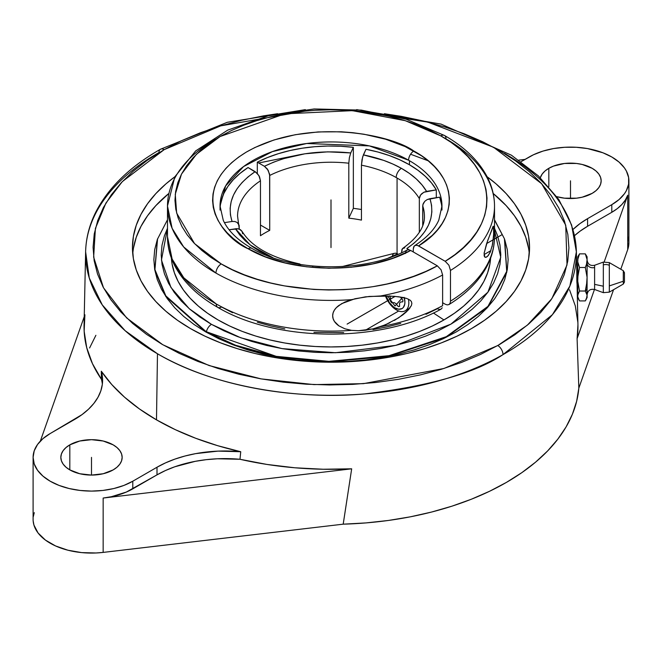 <?xml version="1.0" encoding="UTF-8"?>
<svg xmlns="http://www.w3.org/2000/svg" width="662" height="662" viewBox="0 0 662 662"><rect width="100%" height="100%" fill="white"/><g stroke="black" fill="none" stroke-linecap="round" stroke-linejoin="round"><path stroke-width="0.99" d="M401.412 168.338C412.939 174.876 421.33 182.555 426.576 191.376L423.812 192.27L421.462 193.949L419.89 196.167L419.336 198.6A93.433 53.945 0 0 0 397.068 178.028A93.433 53.945 0 0 0 396.199 177.532A7.472 4.262 -60.6 0 1 401.412 168.338L409.43 173.411L416.357 178.997L422.099 185.012L426.576 191.376L436.299 189.87L431.533 182.96L425.409 176.423L418.02 170.333L409.455 164.772A110.959 64.057 0 0 0 365.987 149.281L363.38 154.891L383.703 160.386L392.938 164.077L401.412 168.338A7.472 4.262 119.4 0 0 396.199 177.532A93.433 53.945 180 0 1 397.068 178.028L397.068 253.587L397.068 178.028A93.433 53.945 180 0 1 419.336 198.6L420.56 195.009L423.812 192.27L436.299 189.87A110.959 64.057 0 0 0 409.455 164.772L399.84 159.832L389.289 155.562L377.952 152.028L365.987 149.281L362.635 156.96L361.444 165.177A93.433 53.945 180 0 1 396.199 177.532A93.433 53.945 0 0 0 361.444 165.177L361.444 220.107L361.444 165.177L362.006 159.633L363.38 154.891C377.795 157.746 390.472 162.223 401.412 168.338M494.514 205.981A163.514 94.401 180 0 1 450.483 270.452L448.935 265.239L445.195 261.291C502.301 227.587 500.199 168.214 440.776 135.875A7.472 4.295 -60.3 0 1 444.483 135.487C464.484 146.923 478.758 160.792 487.306 177.085C492.081 186.419 494.481 196.06 494.514 206.006A163.514 94.401 180 0 0 446.031 138.912A7.472 4.295 119.7 0 0 444.483 135.487A7.472 4.295 119.7 0 0 440.776 135.875L405.334 120.691L352.283 110.653L284.809 113.847L220.107 136.521L196.498 154.229L181.496 174.106L175.264 194.247L176.646 213.09L194.562 243.616L221.224 263.923C277.461 297.652 379.334 298.554 437.334 265.834L410.721 250.468L392.839 258.213L372.747 263.89L351.166 267.274L328.873 268.267L306.655 266.811L285.297 262.98L265.578 256.897L248.184 248.78A7.472 4.27 -60.5 0 1 251.866 248.374A7.472 4.27 119.5 0 0 248.184 248.78C220.09 236.756 186.196 188.918 246.338 152.086C308.79 116.562 392.376 135.073 413.816 151.019A7.472 4.27 119.5 0 0 408.586 160.212L369.421 145.905L306.713 143.497L272.314 151.639L243.542 166.584L225.634 185.923L220.041 206.006A110.959 64.057 180 0 1 287.97 146.956A110.959 64.057 180 0 1 408.586 160.212A7.472 4.27 -60.5 0 1 413.816 151.019C458.989 175.322 461.248 220.148 418.583 245.925L416.555 245.221L414.743 245.61C426.667 237.865 434.686 229.366 438.807 220.132L441.959 206.006A110.959 64.057 180 0 0 409.455 160.709A110.959 64.057 0 0 0 408.586 160.212A110.959 64.057 180 0 1 409.455 160.709L409.455 164.772L409.455 160.709A110.959 64.057 0 0 1 441.959 205.932M414.842 245.552L413.692 246.868L413.287 248.97L414.189 246.09L415.645 245.254L417.548 245.445L445.195 261.291L454.885 254.671L463.433 247.538L470.748 239.975L476.772 232.031L481.448 223.797L484.733 215.332L486.587 206.734L487.009 198.062L485.982 189.415L483.517 180.867L479.644 172.492L474.389 164.366L467.811 156.58L459.966 149.182L450.93 142.264L440.776 135.875L429.373 129.975L417.035 124.737L403.853 120.236L389.984 116.495L375.536 113.558L360.666 111.456L345.506 110.198L330.206 109.809L314.913 110.289L299.778 111.63L284.95 113.823L270.551 116.843L256.748 120.666L243.649 125.25L231.402 130.555L220.107 136.521L209.879 143.1L200.818 150.233L193.014 157.837L186.535 165.848L181.454 174.189L177.805 182.77L175.637 191.525L174.967 200.354L175.794 209.184L178.119 217.922L181.909 226.487L187.147 234.795L193.759 242.772L201.703 250.327L210.88 257.402L221.224 263.923A7.472 4.295 119.7 0 0 215.969 273.092L183.672 246.951L172.103 228.282L167.486 206.006A163.514 94.401 180 0 1 215.382 139.252M428.082 160.75A163.514 94.401 0 0 1 428.099 160.758L410.581 154.238M389.901 322.766L380.6 326.664L373.087 328.857L358.448 330.735L351.53 330.363A163.514 94.401 0 0 1 216.251 303.966A163.514 94.401 0 0 0 351.53 330.363L344.861 328.791L338.87 325.845L334.401 321.384L333.11 318.654L332.672 315.757L333.11 312.853L334.393 310.106L336.362 307.631L341.724 303.618L354.989 298.744L369.272 296.444L389.935 296.079L398.714 296.783L406.758 298.463L410.134 300.167L411.367 301.524L411.872 303.395L411.367 305.612L408.545 309.75L398.656 317.818L385.317 324.843L373.087 328.857L365.416 330.23L398.714 310.999L365.416 330.23L358.448 330.735L351.53 330.363L344.861 328.791L338.87 325.845C334.765 322.924 332.696 319.556 332.672 315.757C332.696 311.992 334.765 308.558 338.861 305.463L344.852 302.054L351.53 299.663A163.514 94.401 180 0 1 215.969 273.092A163.514 94.401 180 0 1 167.486 206.006L167.486 236.706C167.519 246.769 169.977 256.508 174.851 265.934C183.473 282.186 197.789 295.997 217.798 307.383A7.472 4.286 -60.4 0 1 216.251 303.966A163.514 94.401 0 0 1 167.486 236.706L172.137 259.065L183.771 277.783L216.251 303.966A7.472 4.286 119.6 0 0 217.798 307.383A7.472 4.286 119.6 0 0 221.497 306.994L232.594 312.729M258.685 162.984L301.607 154.337M448.935 304.578L450.086 303.262L448.935 304.578L447.222 304.909L449.002 304.537C466.776 293.547 479.578 280.514 487.397 265.445C492.114 256.169 494.481 246.587 494.514 236.706A163.514 94.401 0 0 1 450.483 301.152A163.514 94.401 0 0 0 494.514 236.682M450.086 303.262L450.483 301.152L450.086 303.262M494.514 228.307L497.51 235.531L499.967 245.031L500.803 254.622L500 264.221L497.584 273.72L493.562 283.046L487.985 292.099L480.893 300.788L472.37 309.038L462.481 316.767L451.335 323.9L439.03 330.363L425.691 336.106L411.441 341.071L396.422 345.2L380.774 348.46L364.646 350.827L348.187 352.267L331.571 352.763L314.955 352.325L298.488 350.951L282.326 348.651L266.637 345.448L251.568 341.377L237.261 336.478L223.855 330.785L210.93 324.057L199.758 316.933L189.845 309.22L181.28 300.987L174.164 292.298L168.545 283.253L164.49 273.944L162.033 264.436L161.197 254.845L162 245.246L164.416 235.746L167.486 228.307L161.445 260.034L170.92 287.424L189.208 308.666L211.476 324.363A7.472 4.295 119.8 0 0 206.412 331.761A176.994 102.188 180 0 1 205.849 331.43A183.928 106.193 120 0 0 205.741 331.927A183.928 106.193 -60 0 1 205.849 331.43L165.823 295.881L154.925 269.583L157.581 238.75L154.933 269.616L165.848 295.922L205.849 331.43A176.994 102.188 0 0 0 206.412 331.761L235.672 345.274L276.451 356.388L329.088 361.353L389.239 355.668L446.486 336.61L488.068 306.283L506.736 271.321L504.419 238.75L506.72 271.428L487.911 306.456L446.155 336.776L388.826 355.759L328.716 361.353L276.211 356.346L206.412 331.761A7.472 4.295 -60.2 0 1 211.476 324.363L240.778 337.786L282.045 348.601L335.444 352.73L395.727 345.365L450.979 324.107L487.911 292.199L500.745 257.303L493.529 226.346M205.741 331.927L165.765 296.477L154.809 270.22L157.349 239.404L154.709 249.591L153.857 259.612L154.709 269.641L157.258 279.563L161.487 289.302L167.345 298.752L174.776 307.822L183.713 316.436L194.065 324.496L205.741 331.927L218.625 338.671L232.585 344.645L247.497 349.809L263.211 354.104L279.579 357.48L296.444 359.921L313.639 361.394L331 361.882L348.361 361.394L365.556 359.921L382.421 357.48L398.789 354.104L414.503 349.809L429.415 344.645L443.374 338.671L456.259 331.927L467.935 324.496L478.287 316.436L487.224 307.822L494.655 298.752L500.513 289.302L504.742 279.563L507.291 269.641L508.143 259.612L507.291 249.591L504.742 239.661L506.819 272.115L487.836 307.151L445.882 337.463L388.337 356.379L328.071 361.874L275.491 356.735L234.845 345.506L205.741 331.927M384.399 113.723L401.338 116.355L423.217 120.956L444.219 126.765L464.128 133.732L482.772 141.792L499.951 150.862L515.524 160.866L529.319 171.69L541.218 183.25L551.107 195.422L558.885 208.091L564.479 221.141L567.839 234.447L568.923 247.878L567.739 261.3L564.281 274.598L558.587 287.631L550.718 300.283L540.738 312.431L528.756 323.958L514.879 334.757L499.239 344.712L480.413 354.484L461.596 362.404L441.529 369.222L420.411 374.882L398.425 379.318L375.801 382.487L352.747 384.374L329.477 384.945L306.233 384.2L283.22 382.148L260.663 378.805L238.783 374.212L217.781 368.395L197.872 361.427L179.228 353.367L162.049 344.298L146.476 334.302L132.681 323.47L120.782 311.918L110.893 299.745L103.115 287.068L97.521 274.018L94.161 260.72L93.077 247.29L94.261 233.86L97.719 220.57L103.413 207.529L111.282 194.876L121.262 182.729L133.244 171.201L147.121 160.411L164.201 149.629L122.271 181.653L105.945 203.019L95.411 228.382L93.648 257.129L103.487 287.771L126.632 317.917L162.753 344.712L209.101 365.548L261.151 378.896L313.945 384.597L363.438 383.662L443.904 368.494L497.799 345.539A7.472 4.278 60.4 0 1 503.037 354.609C475.035 373.12 428.844 386.227 364.464 393.931C300.896 399.831 215.456 388.006 157.473 353.765L125.159 330.71L102.238 304.859L89.279 278.015L85.621 251.833A245.395 141.676 180 0 1 158.963 152.541A7.472 4.278 -119.6 0 1 160.51 149.231A7.472 4.278 60.4 0 1 164.201 149.629L181.587 140.683L200.404 132.764L220.471 125.937L241.589 120.285L263.575 115.85L277.601 113.723M594.608 289.368L594.608 267.489A5.602 4.576 -0 0 1 587.086 263.195A5.602 4.576 180 0 0 594.608 267.489L594.608 284.37L603.33 286.207L603.33 262.251M609.321 262.773L609.321 265.33A7.116 5.809 180 0 0 603.33 264.899L603.33 262.094L609.321 262.624L609.321 285.901L623.29 281.242L623.29 270.75M624.456 281.938L624.456 274.68M624.456 272.777L624.456 273.563A2.334 1.903 180 0 0 623.29 271.917L623.29 270.684L624.456 272.711M348.808 218.146A93.433 53.945 180 0 1 361.444 220.107A93.433 53.945 180 0 0 348.808 218.146L348.808 163.216L348.808 218.146L353.351 208.356L353.351 147.328A110.959 64.057 0 0 0 257.303 162.182L257.303 173.378L257.303 162.182L264.419 166.294L273.538 162.182L283.402 158.698L304.884 153.799L327.731 151.838L350.744 152.939L353.351 147.328L340.607 146.252L327.731 146.037L314.897 146.691L302.286 148.197L290.055 150.531L278.379 153.675L267.415 157.573L257.303 162.182L264.419 166.294C289.608 154.105 318.381 149.653 350.744 152.939L353.351 147.328L353.351 208.356L348.808 218.146M269.715 175.455A93.433 53.945 180 0 1 348.808 163.216L349.379 157.672L350.744 152.939L349.379 157.672L348.808 163.216A93.433 53.945 0 0 0 269.715 175.455L268.16 170.233L264.419 166.294L267.357 169.009L269.616 174.197L269.715 230.384L269.715 175.455M260.464 235.722A93.433 53.945 180 0 1 269.715 230.384L260.464 225.047L269.715 230.384A93.433 53.945 180 0 0 260.464 235.722L260.464 180.792L260.464 235.722M238.725 224.195L237.153 222.465L239.139 225.279L239.28 229.11L237.567 216.176A93.433 53.945 180 0 1 260.464 180.792L259.57 176.878L257.195 173.262L248.051 167.527A110.959 64.057 0 0 0 220.107 207.967M237.567 216.011A93.433 53.945 0 0 1 260.464 180.792L258.916 175.579L255.168 171.632C234.067 186.171 226.354 202.787 232.039 221.472L234.803 221.505L237.153 222.465L234.803 221.505L232.039 221.472L224.435 222.647L232.039 221.472L230.426 214.86L230.144 208.182L231.179 201.529L233.529 194.992L237.153 188.653L242.019 182.596L248.051 176.886L255.168 171.632L248.051 167.527L240.074 173.361L233.314 179.692L227.877 186.436L223.822 193.494L221.216 200.776M361.444 209.506A110.959 64.057 0 0 0 353.351 208.356A110.959 64.057 0 0 1 361.444 209.506M394.353 320.433L402.802 314.905L406.733 311.587L411.367 305.612L411.872 303.395L411.367 301.524L410.134 300.167L406.758 298.463L402.852 297.445L394.403 296.353L380.6 295.955A163.514 94.401 180 0 0 442.621 274.987L441.074 269.782L437.334 265.834L441.074 269.782L442.621 274.987L442.621 305.695A163.514 94.401 0 0 1 380.6 326.664A163.514 94.401 0 0 0 442.621 305.695L442.621 274.987A163.514 94.401 180 0 1 380.6 295.955L365.416 296.849L351.53 299.663A163.514 94.401 180 0 1 215.969 273.092A7.472 4.295 -60.3 0 1 221.224 263.923L232.312 269.682L244.311 274.804L257.096 279.24L270.551 282.955L284.561 285.91L313.73 289.435L328.617 289.981L343.528 289.699L358.316 288.599L372.863 286.687L387.022 283.981L400.675 280.506L413.684 276.302L425.947 271.395L437.334 265.834L410.721 250.468L408.694 249.764L406.981 250.087L408.694 249.764L410.721 250.468C366.731 274.697 290.643 273.903 248.184 248.78L240.289 243.856L233.264 238.51L227.174 232.792L222.093 226.76L218.055 220.471L215.109 213.983L213.272 207.355L212.576 200.652L213.015 193.949L214.596 187.305L217.293 180.776L221.091 174.437L225.941 168.338L231.808 162.546L238.626 157.109L246.338 152.086L254.862 147.527L274.018 139.955L295.368 134.692L318.091 131.928L341.302 131.788L352.821 132.698L364.125 134.254L385.673 139.243L405.119 146.567L421.545 155.827L428.438 161.031L434.438 166.601L439.485 172.476L443.54 178.599L446.552 184.921L448.505 191.376L449.382 197.913L449.167 204.475L447.86 210.988L445.485 217.401L442.059 223.648L437.607 229.681L432.178 235.44L418.583 245.925L445.195 261.291L448.935 265.239L450.483 270.452L450.483 301.152L450.483 270.452A163.514 94.401 180 0 0 494.514 206.006L494.514 236.706M492.586 244.319L490.153 252.437L487.555 256.335L485.651 257.361L484.758 257.055L484.137 253.256L487.555 240.869L493.356 226.205L493.794 232.718L492.586 244.319M493.62 226.528L493.62 235.854L492.089 246.653M493.008 226.52L486.603 243.674L484.137 253.256A11.676 6.744 60 0 1 484.195 254.498L490.906 250.625L484.195 254.498A11.676 6.744 60 0 1 484.137 255.656A11.676 6.744 -120 0 0 484.137 253.256L484.394 256.533L485.651 257.361L486.603 257.055L488.473 255.292L490.906 250.625M443.937 319.936L433.403 313.002L443.937 319.936L432.327 326.018L419.733 331.405L406.294 336.056L392.119 339.929L377.365 342.974L362.155 345.175L346.656 346.499L331 346.946L315.344 346.499L299.845 345.175L284.635 342.974L269.881 339.929L255.706 336.056L242.267 331.405L229.673 326.018L218.063 319.936L207.537 313.234L198.203 305.968L190.143 298.206L183.44 290.022L178.161 281.499L174.354 272.727L172.054 263.774L171.392 258.114A159.716 92.208 0 0 0 272.595 340.558A159.716 92.208 0 0 0 443.937 319.936A159.716 92.208 0 0 0 490.608 258.114L489.946 263.774L487.646 272.727L483.839 281.499L478.56 290.022L471.857 298.206L463.797 305.968L454.463 313.234L443.937 319.936M408.462 299.15A17.518 10.112 60 0 1 405.194 310.801A17.518 10.112 60 0 1 396.439 309.932A17.518 10.112 -120 0 0 408.462 299.15M404.275 297.751A14.018 8.093 60 0 1 395.007 307.896L396.439 309.932L389.496 302.791L385.847 295.55M69.816 444.864A30.659 17.7 180 0 1 103.231 441.024A30.659 17.7 180 0 1 122.156 457.376A30.659 17.7 180 0 1 113.177 469.896L103.231 473.735L91.497 475.084L79.763 473.735L69.816 469.896L69.816 444.864L79.763 441.024L91.497 439.676L103.231 441.024L113.177 444.864L116.992 447.545L119.822 450.607L121.568 453.925L122.156 457.376L121.568 460.835L119.822 464.153L116.992 467.215L113.177 469.896A30.659 17.7 180 0 1 79.763 473.735A30.659 17.7 180 0 1 60.838 457.376L61.425 453.925L63.171 450.607L66.01 447.545L69.816 444.864L69.816 469.896L66.01 467.215L63.171 464.153L61.425 460.835L60.838 457.376A30.659 17.7 180 0 1 69.816 444.864M548.823 168.314A30.659 17.7 180 0 1 582.237 164.474A30.659 17.7 180 0 1 601.162 180.825A30.659 17.7 180 0 1 592.184 193.345L582.237 197.185L576.486 198.186L564.521 198.186L556.825 196.672A30.659 17.7 180 0 0 592.184 193.345L595.99 190.664L598.829 187.603L600.575 184.284L601.162 180.825L600.575 177.375L598.829 174.056L595.99 170.995L592.184 168.314L582.237 164.474L576.486 163.464L564.521 163.464L553.465 166.112L548.823 168.314L548.823 186.634L548.823 168.314L545.008 170.995L542.178 174.056L540.316 177.73A30.659 17.7 180 0 1 548.823 168.314M504.527 153.394A245.395 141.676 180 0 1 576.379 251.833A245.395 141.676 180 0 1 503.037 354.609A245.395 141.676 180 0 1 157.473 353.765L156.489 419.857A246.802 142.487 0 0 0 240.736 451.724L239.983 459.279A246.959 142.587 0 0 0 351.679 468.812L343.189 524.172A248.126 143.257 0 0 0 578.828 388.131L577.098 338.671A246.959 142.587 0 0 0 577.943 324.976L577.049 283.22M577.943 324.843L577.098 338.671L578.828 388.131L613.558 289.691L578.828 388.131L576.652 401.255L572.407 414.197L566.118 426.866L557.834 439.146L547.631 450.938L535.599 462.134L521.838 472.643L506.455 482.383L489.59 491.262L471.377 499.214L451.989 506.157L431.566 512.049L410.299 516.832L388.354 520.464L365.929 522.914L343.206 524.172L351.679 468.812L323.23 469.242L294.88 467.786L267.001 464.443L239.983 459.279L217.409 458.774L206.205 459.676L195.257 461.331L174.743 466.793L165.459 470.533L157.002 474.869L157.002 467.24L132.789 481.216L132.789 488.846L157.002 474.869L126.343 492.065L111.365 496.715L103.156 498.047L351.679 468.812L103.156 498.047L103.156 552.406L343.189 524.172L103.156 552.406L103.156 498.047A58.397 33.712 0 0 0 132.789 488.846L132.789 481.216L157.002 467.24A96.197 55.534 180 0 1 240.736 451.724L239.983 459.279A96.197 55.534 0 0 0 157.002 474.869L157.002 467.24L165.533 462.87L174.909 459.105L184.979 456.019L195.621 453.636L217.98 451.12L240.736 451.724L217.649 445.675L195.762 438.294L175.306 429.663L156.489 419.857L139.508 408.992L124.547 397.183L111.77 384.548L101.303 371.217A96.197 55.534 180 0 1 102.593 380.286A96.197 55.534 180 0 1 74.417 419.559L50.204 433.536L81.989 414.635L88.501 409.224L93.863 403.406L97.984 397.266L100.823 390.886L102.337 384.357L102.494 377.77L101.303 371.217A246.802 142.487 0 0 0 156.489 419.857L157.473 353.765A245.395 141.676 180 0 1 85.621 251.833C85.944 238.237 89.329 225.006 95.775 212.138C108.378 187.594 129.951 166.625 160.51 149.231L227.306 122.296L305.364 109.627M576.859 281.623L576.801 271.544L576.842 280.754L577.744 280.754L576.842 280.754L576.859 281.623M576.941 283.137L576.892 282.318M577.007 281.4L577.007 282.715M190.598 328.642A198.55 114.634 180 0 1 132.45 247.58A198.55 114.634 180 0 1 174.859 176.771L165.905 183.895L155.893 193.544L147.56 203.714L140.998 214.306L136.264 225.221L133.401 236.342L132.45 247.58L133.401 258.817L136.264 269.947L140.998 280.862L147.56 291.454L155.893 301.615L165.905 311.272L177.515 320.3L190.598 328.642L205.038 336.197L220.694 342.899L237.401 348.675L255.019 353.491L273.365 357.281L292.265 360.012L311.537 361.659L331 362.213L350.463 361.659L369.735 360.012L388.635 357.281L406.981 353.491L424.599 348.675L441.306 342.899L456.962 336.197L471.402 328.642L484.485 320.3L496.095 311.272L506.107 301.615L514.44 291.454L521.002 280.862L525.736 269.947L528.599 258.817L529.55 247.58L528.599 236.342L525.736 225.221L521.002 214.306L514.44 203.714L506.107 193.544L496.095 183.895L487.141 176.771A198.55 114.634 180 0 1 529.55 247.58A198.55 114.634 180 0 1 406.981 353.491A198.55 114.634 180 0 1 190.598 328.642M168.81 193.486A198.55 114.634 0 0 0 132.723 253.596L133.401 248.374L136.264 237.253L140.998 226.338L147.56 215.746L155.893 205.576L168.81 193.486M586.863 294.102L587.086 289.253L585.307 291.023L586.863 294.102M603.33 262.094L594.608 265.272L594.608 267.489L594.608 265.396M623.29 284.006L623.29 271.917A2.334 1.903 -0 0 1 624.456 273.563L624.456 281.987M624.456 273.563L624.456 281.193M603.33 292.513L603.33 264.899A7.116 5.809 -0 0 1 609.321 265.33L609.321 292.141L623.29 284.072L623.29 281.242L609.321 285.901L609.321 291.992M609.321 292.141L603.33 292.662L603.33 286.207L594.608 284.37L594.608 289.493C590.297 288.673 587.79 290.428 587.086 294.764M587.086 256.98L587.086 259.545L587.086 256.823L585.307 253.852L587.086 259.545L586.863 263.253L585.307 267.498L587.086 277.312L587.086 261.804L587.086 281.209L585.307 291.023L587.086 289.253L587.086 281.209L587.086 296.783L585.307 300.912L579.515 300.912L577.744 296.783L577.967 294.102L579.515 291.023L577.744 281.209L577.967 274.813L579.515 267.498L577.744 261.804L577.967 258.097L579.515 253.852L578.348 255.896M585.944 299.911L587.086 296.783L587.086 297.784M586.474 255.896L585.307 253.852L579.515 253.852L577.744 256.823L577.744 259.545L579.515 253.852L585.307 253.852L587.086 259.545L586.474 264.676L585.307 267.498L579.515 267.498L577.744 261.804L577.744 277.312L579.515 267.498L585.307 267.498L587.086 277.312L586.474 286.166L585.307 291.023L579.515 291.023L577.744 281.209L577.744 295.144L579.515 291.023L585.307 291.023L587.086 295.144L586.474 298.868L585.307 300.912L579.515 300.912L577.744 296.783L578.878 299.911M577.744 256.98L577.744 297.784M102.362 384.101A96.197 55.534 0 0 0 101.418 379.285L101.303 371.217L101.418 379.285L92.473 363.678L86.697 347.591L84.157 331.223L84.901 314.789M84.231 316.701L40.324 441.14L84.231 316.701M356.636 109.627L441.082 124.108L511.428 155.206L538.429 175.943L558.753 199.428L571.612 225.014L576.379 251.833L569.874 286.042L552.398 314.69L503.037 354.609A7.472 4.278 -119.6 0 0 497.799 345.539L527.357 325.15L551.818 298.728L567.02 264.941L565.737 225.179L541.657 183.73L493.521 147.262L427.784 122.098L356.057 110.984M305.943 110.984L220.719 125.863L164.201 149.629A7.472 4.278 -119.6 0 0 160.51 149.231M587.583 218.65L587.583 226.28A96.197 55.534 0 0 0 574.525 235.664L580.069 231.162L587.583 226.28L611.796 212.295L611.796 204.666L587.583 218.65L587.583 226.28L611.796 212.295A58.397 33.712 0 0 0 627.725 195.191L625.416 199.924L621.941 204.417L617.365 208.571L611.796 212.295L611.796 204.666L619.061 199.56L624.456 193.734L626.384 190.615L628.619 184.135L628.619 177.524L626.384 171.044L624.456 167.925L619.061 162.099L611.796 156.985L602.95 152.798L587.451 148.561L576.23 147.278L564.777 147.278L553.548 148.561L542.972 151.093L533.456 154.767L521.027 161.71L529.211 156.985A58.397 33.712 180 0 1 592.854 149.678A58.397 33.712 180 0 1 628.9 180.825A58.397 33.712 180 0 1 611.796 204.666L587.583 218.65A96.197 55.534 180 0 0 572.994 229.466L580.011 223.574L587.583 218.65M525.032 159.401L518.793 160.13L525.032 159.401M569.527 289.782L575.303 305.877L577.843 322.245M577.098 338.671L594.468 289.443L577.098 338.671M628.9 242.755L627.725 249.549L620.774 269.235L627.725 249.549L627.725 195.191L604.207 261.838L627.725 195.191L627.725 249.549A58.397 33.712 0 0 0 628.9 242.813L628.9 180.825M50.204 433.536L42.939 438.649L37.544 444.475L34.225 450.805L33.1 457.376L34.225 463.954L37.544 470.285L42.939 476.11L50.204 481.216L59.05 485.412L69.146 488.531L80.102 490.451L91.497 491.096L102.891 490.451L113.847 488.531L123.943 485.412L132.789 481.216A58.397 33.712 180 0 1 69.146 488.531A58.397 33.712 180 0 1 33.1 457.376A58.397 33.712 180 0 1 50.204 433.536M529.277 253.596A198.55 114.634 0 0 0 493.19 193.486L506.107 205.576L514.44 215.746L521.002 226.338L525.736 237.253L528.599 248.374M33.1 457.376L33.1 519.364A58.397 33.712 0 0 0 103.156 552.406L96.031 552.977L81.683 552.604L67.921 550.213L55.6 545.96L45.438 540.093L38.065 532.976L33.928 525.032L33.158 520.903M85.621 251.833L84.057 324.976A246.959 142.587 0 0 0 101.418 379.285M89.593 347.98L95.882 335.311M628.072 237.145L628.842 241.274M33.274 516.749L34.275 512.636M404.159 297.362L404.912 302.178L404.722 304.297L403.249 307.573L402.016 308.591L398.797 309.22L395.007 307.896A14.018 8.093 60 0 1 385.979 295.964M494.514 219.759L504.419 238.75L494.514 220.065M385.466 295.955A17.518 10.112 -120 0 0 396.439 309.932A17.518 10.112 60 0 1 385.466 295.955M442.621 302.716L445.195 304.206L442.621 302.716M257.361 322.237L270.816 325.927L284.809 328.865M313.937 332.365L343.686 332.605M372.979 329.577L387.113 326.879L400.742 323.404M425.964 314.301L437.334 308.749L439.361 309.452L441.008 309.154C380.592 343.115 276.675 342.32 217.798 307.383M442.216 307.805L441.074 309.121L442.216 307.805M413.287 251.949L413.287 248.97L413.287 251.949M447.222 304.909L445.195 304.206M405.425 253.513L405.831 251.403L407.064 250.046C365.59 273.009 291.694 272.173 251.866 248.374C237.501 240.066 227.968 230.699 223.26 220.289L220.041 206.006L220.041 210.069M389.091 257.708L397.581 253.852L395.553 253.149L393.84 253.472L395.553 253.149L398.218 254.216L397.581 253.852L388.462 257.965M441.893 207.967A110.959 64.057 0 0 0 439.684 197.168L429.961 198.674L431.574 205.286L431.856 211.964L430.821 218.609L428.471 225.154L424.847 231.493L419.981 237.55L413.949 243.252L406.832 248.515L409.099 249.822L406.832 248.515C427.933 233.967 435.646 217.359 429.961 198.674L427.197 199.56L439.684 197.168L441.537 204.525M242.664 233.752L242.11 231.493L239.437 229.168L236.831 228.663L229.11 229.747L238.188 228.804L240.538 229.755L242.002 231.303C251.568 246.678 270.832 257.568 299.778 263.964M436.299 197.69L436.299 189.87L436.299 197.69M272.852 257.683L259.645 251.27L251.949 246.281L245.288 240.819L239.76 234.96L235.424 228.771L250.195 244.965L272.943 257.717M312.869 266.438L312.332 265.917M392.285 256.897L392.69 254.787L393.956 253.414L342.138 266.587M403.084 248.134L401.942 249.45L401.536 252.752L402.43 248.672L404.805 247.803L402.951 248.217C423.233 233.76 424.623 221.72 424.433 216.176A93.433 53.945 180 0 0 422.72 205.899L423.275 203.466L424.847 201.248L427.197 199.56L424.847 201.248L422.861 204.674L422.72 225.618L422.72 205.899A93.433 53.945 0 0 1 424.433 216.342M419.336 232.37L419.336 198.6L419.336 232.37M300.407 265.156L299.985 264.08L299.191 264.287M300.234 264.486L299.696 263.956M299.001 264.552L299.365 264.121M331 247.58L331 199.899M502.11 234.621L486.644 243.55M395.09 296.411L347.12 324.099M91.497 475.084L91.497 457.376M570.503 198.526L570.503 180.825M387.469 295.997L395.007 305.993L402.695 297.412M400.336 297.006L402.835 300.118L402.835 301.831L400.386 302.054L399.567 303.229L399.567 306.489L398.276 306.605L395.835 303.56L394.18 302.608L391.738 302.824L390.448 301.218L390.448 297.966L389.62 295.831M444.483 135.487L406.038 119.185L361.353 110.115L314.127 108.957L268.317 115.8L227.728 130.124L195.671 150.911L174.826 176.828L167.486 206.006M167.486 219.759L157.349 239.404M484.195 254.498L484.195 252.586M409.919 308.078L405.194 310.801M576.379 251.833L576.801 271.552L577.744 271.544M609.321 262.624L623.29 270.684M623.29 284.072L624.456 282.053M603.33 292.662L594.608 289.493M594.608 265.272C590.297 266.091 587.79 264.328 587.086 260M577.744 283.22L576.966 283.22M441.959 210.069L441.959 206.006M319.862 266.587L312.39 265.917"/></g></svg>
